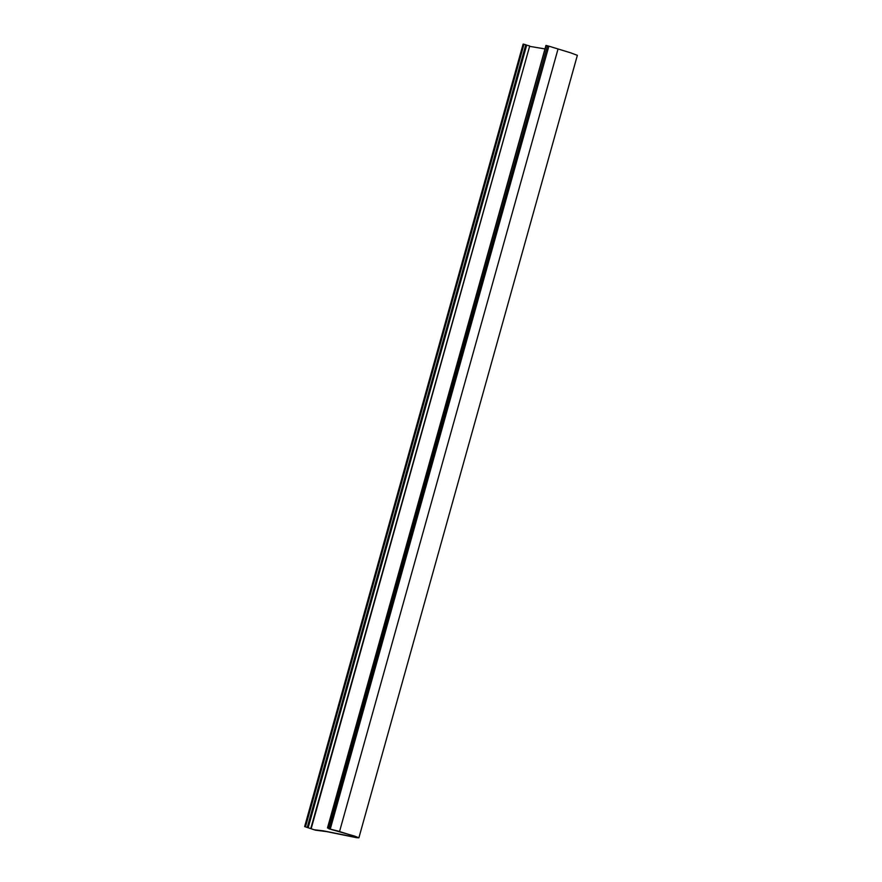 <?xml version="1.0" encoding="UTF-8"?>
<svg xmlns="http://www.w3.org/2000/svg" width="882" height="882" viewBox="0 0 882 882"><rect width="100%" height="100%" fill="white"/><g stroke="black" fill="none" stroke-linecap="round" stroke-linejoin="round"><path stroke-width="1.32" d="M338.115 831.087L356.041 836.742L357.232 837.371L355.821 837.349L323.518 830.866L314.146 829.764L304.643 826.588L315.392 830.16L326.847 831.649L356.648 837.702L358.875 837.79L354.696 836.136L328.876 828.782L338.115 831.087M544.977 48.929L529.608 46.338M310.828 828.352L529.696 46.018L311.214 828.518M529.299 45.853L526.675 45.169L308.193 827.669M526.675 45.169L525.771 44.795L307.3 827.283M525.771 44.795L523.985 44.254L305.514 826.743M523.985 44.254L523.114 44.1L304.643 826.588M358.886 837.823L577.357 55.334L570.456 52.766L548.869 46.162L330.397 828.65M548.869 46.162L329.989 828.584M548.461 46.096L547.524 45.809L329.052 828.297M547.524 45.809L546.112 45.478L327.917 828.11M558.052 48.94L339.57 831.439M545.947 45.456L327.476 827.944"/></g></svg>
